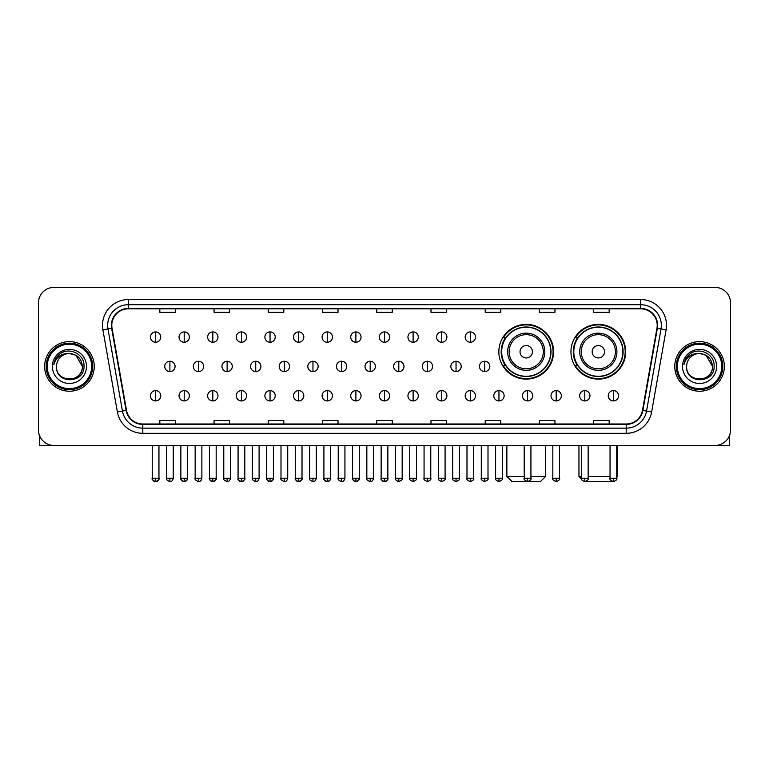 <?xml version="1.0" encoding="UTF-8"?>
<svg xmlns="http://www.w3.org/2000/svg" width="769" height="769" viewBox="0 0 769 769"><rect width="100%" height="100%" fill="white"/><g stroke="black" fill="none" stroke-linecap="round" stroke-linejoin="round"><path stroke-width="1.15" d="M570.954 351.75A27.376 27.376 0 0 0 598.33 379.127A27.376 27.376 0 0 0 625.706 351.75A27.376 27.376 0 0 0 598.33 324.383A27.376 27.376 0 0 0 570.954 351.75M498.85 351.75A27.376 27.376 0 0 0 526.227 379.127A27.376 27.376 0 0 0 553.603 351.75A27.376 27.376 0 0 0 526.227 324.383A27.376 27.376 0 0 0 498.85 351.75M505.416 365.698A25.05 25.05 0 0 1 505.416 337.812M577.519 365.698A25.05 25.05 0 0 1 577.519 337.812M38.45 302.89L38.45 429.948A15.495 15.495 0 0 0 53.945 445.443L715.055 445.443A15.495 15.495 0 0 0 730.55 429.948L730.55 302.89A15.495 15.495 0 0 0 715.055 287.404L53.945 287.404A15.495 15.495 0 0 0 38.45 302.89L38.45 429.948M44.65 366.419A24.791 24.791 0 0 0 69.441 391.219A24.791 24.791 0 0 0 94.231 366.419A24.791 24.791 0 0 0 69.441 341.628A24.791 24.791 0 0 0 44.65 366.419A24.791 24.791 0 0 0 69.441 391.219A24.791 24.791 0 0 0 94.231 366.419A24.791 24.791 0 0 0 69.441 341.628A24.791 24.791 0 0 0 44.65 366.419M674.769 366.419A24.791 24.791 0 0 0 699.559 391.219A24.791 24.791 0 0 0 724.35 366.419A24.791 24.791 0 0 0 699.559 341.628A24.791 24.791 0 0 0 674.769 366.419A24.791 24.791 0 0 0 699.559 391.219A24.791 24.791 0 0 0 724.35 366.419A24.791 24.791 0 0 0 699.559 341.628A24.791 24.791 0 0 0 674.769 366.419M111.793 325.364A16.524 16.524 0 0 1 128.317 308.83L640.683 308.83A16.524 16.524 0 0 1 656.957 328.228L642.48 410.358A16.524 16.524 0 0 1 626.197 424.007L142.803 424.007A16.524 16.524 0 0 1 126.52 410.358L112.043 328.228A16.524 16.524 0 0 1 111.793 325.364M111.38 325.364A16.937 16.937 0 0 0 111.64 328.305L126.116 410.425A16.937 16.937 0 0 0 142.803 424.421L626.197 424.421A16.937 16.937 0 0 0 642.884 410.425L657.36 328.305A16.937 16.937 0 0 0 640.683 308.417L128.317 308.417A16.937 16.937 0 0 0 111.38 325.364M102.892 329.843A25.829 25.829 0 0 1 128.317 299.535L640.683 299.535A25.829 25.829 0 0 1 666.108 329.843L651.631 411.973A25.829 25.829 0 0 1 626.197 433.312L142.803 433.312A25.829 25.829 0 0 1 117.369 411.973L102.892 329.843L107.977 328.949A20.657 20.657 0 0 1 128.317 304.707L640.683 304.707A20.657 20.657 0 0 1 661.023 328.949L646.546 411.069A20.657 20.657 0 0 1 626.197 428.141L142.803 428.141A20.657 20.657 0 0 1 122.454 411.069L107.977 328.949A20.657 20.657 0 0 1 107.66 325.364M715.055 287.404L53.945 287.404M53.945 445.443L715.055 445.443M730.55 429.948L730.55 302.89M642.884 410.425L646.546 411.069L661.023 328.949L666.108 329.843M376.752 308.83L376.752 312.329L392.248 312.329L392.248 308.83M322.519 308.83L322.519 312.329L338.014 312.329L338.014 308.83M268.285 308.83L268.285 312.329L283.78 312.329L283.78 308.83M214.061 308.83L214.061 312.329L229.556 312.329L229.556 308.83M159.827 308.83L159.827 312.329L175.322 312.329L175.322 308.83M430.986 308.83L430.986 312.329L446.481 312.329L446.481 308.83M485.22 308.83L485.22 312.329L500.715 312.329L500.715 308.83M539.444 308.83L539.444 312.329L554.939 312.329L554.939 308.83M593.678 308.83L593.678 312.329L609.173 312.329L609.173 308.83M392.248 424.007L392.248 420.518L376.752 420.518L376.752 424.007M338.014 424.007L338.014 420.518L322.519 420.518L322.519 424.007M283.78 424.007L283.78 420.518L268.285 420.518L268.285 424.007M229.556 424.007L229.556 420.518L214.061 420.518L214.061 424.007M175.322 424.007L175.322 420.518L159.827 420.518L159.827 424.007M446.481 424.007L446.481 420.518L430.986 420.518L430.986 424.007M500.715 424.007L500.715 420.518L485.22 420.518L485.22 424.007M554.939 424.007L554.939 420.518L539.444 420.518L539.444 424.007M609.173 424.007L609.173 420.518L593.678 420.518L593.678 424.007M39.479 435.514L39.479 445.443L99.393 445.443M91.646 366.419A22.205 22.205 0 0 0 69.441 344.214A22.205 22.205 0 0 0 47.226 366.419A22.205 22.205 0 0 0 69.441 388.633A22.205 22.205 0 0 0 91.646 366.419M92.684 366.419A23.243 23.243 0 0 0 69.441 343.176A23.243 23.243 0 0 0 46.198 366.419A23.243 23.243 0 0 0 69.441 389.662A23.243 23.243 0 0 0 92.684 366.419M82.35 366.419C81.581 358.575 77.285 354.278 69.441 353.509L75.9 355.24L82.35 366.419L75.9 355.24L69.441 353.509L75.9 355.24L82.35 366.419L75.9 355.24L69.441 353.509L75.9 355.24L82.35 366.419C83.139 383.077 55.733 383.077 56.531 366.419C55.378 384.346 84.59 383.942 83.984 366.419C84.946 354.125 68.825 346.31 59.54 354.23C56.3 356.931 54.407 360.373 53.849 364.544C56.281 356.854 61.482 353.173 69.441 353.509L75.9 355.24L82.35 366.419C83.139 383.077 55.733 383.077 56.531 366.419C55.733 383.077 83.139 383.077 82.35 366.419C83.139 383.077 55.733 383.077 56.531 366.419C55.733 383.077 83.139 383.077 82.35 366.419C83.139 383.077 55.733 383.077 56.531 366.419C55.733 383.077 83.139 383.077 82.35 366.419C83.139 383.077 55.733 383.077 56.531 366.419C55.733 383.077 83.139 383.077 82.35 366.419C83.139 383.077 55.733 383.077 56.531 366.419C55.733 383.077 83.139 383.077 82.35 366.419C83.139 383.077 55.733 383.077 56.531 366.419C55.733 383.077 83.139 383.077 82.35 366.419C83.139 383.077 55.733 383.077 56.531 366.419A12.91 12.91 0 0 1 69.441 353.509L75.9 355.24L82.35 366.419C82.869 376.445 69.979 383.106 62.116 377.06M52.398 366.419A17.043 17.043 0 0 0 69.441 383.471A17.043 17.043 0 0 0 86.484 366.419A17.043 17.043 0 0 0 69.441 349.376A17.043 17.043 0 0 0 52.398 366.419M59.53 354.23L55.724 358.758M55.493 359.2L55.829 358.575L55.493 359.2M530.927 476.434L545.596 476.434L540.424 481.596L512.019 481.596L506.858 476.434L524.208 476.434M532.427 351.75A6.2 6.2 0 0 0 526.227 345.56A6.2 6.2 0 0 0 520.027 351.75A6.2 6.2 0 0 0 526.227 357.95A6.2 6.2 0 0 0 532.427 351.75M544.817 351.75A18.591 18.591 0 0 0 526.227 333.16A18.591 18.591 0 0 0 507.636 351.75A18.591 18.591 0 0 0 526.227 370.35A18.591 18.591 0 0 0 544.817 351.75A18.591 18.591 0 0 1 526.227 370.35A18.591 18.591 0 0 1 507.636 351.75M550.758 351.75A24.531 24.531 0 0 0 526.227 327.219A24.531 24.531 0 0 0 501.696 351.75A24.531 24.531 0 0 0 526.227 376.291A24.531 24.531 0 0 0 550.758 351.75M553.084 351.75A26.857 26.857 0 0 1 503.272 365.698L505.762 365.698A24.762 24.762 0 0 0 542.606 370.322A24.762 24.762 0 0 0 542.606 333.188A24.762 24.762 0 0 0 505.762 337.812L503.272 337.812A26.857 26.857 0 0 1 553.084 351.75M612.624 481.509L584.036 481.509M588.15 476.434L610.048 476.434M616.767 476.434L617.699 476.434L616.767 477.366M604.53 351.75A6.2 6.2 0 0 0 598.33 345.56A6.2 6.2 0 0 0 592.13 351.75A6.2 6.2 0 0 0 598.33 357.95A6.2 6.2 0 0 0 604.53 351.75M616.921 351.75A18.591 18.591 0 0 0 598.33 333.16A18.591 18.591 0 0 0 579.73 351.75A18.591 18.591 0 0 0 598.33 370.35A18.591 18.591 0 0 0 616.921 351.75A18.591 18.591 0 0 1 598.33 370.35A18.591 18.591 0 0 1 579.73 351.75M622.861 351.75A24.531 24.531 0 0 0 598.33 327.219A24.531 24.531 0 0 0 573.799 351.75A24.531 24.531 0 0 0 598.33 376.291A24.531 24.531 0 0 0 622.861 351.75M578.961 445.443L578.961 476.434L581.441 476.434M625.187 351.75A26.857 26.857 0 0 1 575.375 365.698L577.865 365.698A24.762 24.762 0 0 0 614.71 370.322A24.762 24.762 0 0 0 614.71 333.188A24.762 24.762 0 0 0 577.865 337.812L575.375 337.812A26.857 26.857 0 0 1 625.187 351.75M155.588 331.92A5.162 5.162 0 0 0 150.426 337.082A5.162 5.162 0 0 0 155.588 342.253A5.162 5.162 0 0 0 160.759 337.082A5.162 5.162 0 0 0 155.588 331.92L155.588 342.253A5.162 5.162 0 0 0 160.759 337.082A5.162 5.162 0 0 0 155.588 331.92M184.204 331.92A5.162 5.162 0 0 0 179.042 337.082A5.162 5.162 0 0 0 184.204 342.253A5.162 5.162 0 0 0 189.366 337.082A5.162 5.162 0 0 0 184.204 331.92L184.204 342.253A5.162 5.162 0 0 0 189.366 337.082A5.162 5.162 0 0 0 184.204 331.92M212.821 331.92A5.162 5.162 0 0 0 207.649 337.082A5.162 5.162 0 0 0 212.821 342.253A5.162 5.162 0 0 0 217.983 337.082A5.162 5.162 0 0 0 212.821 331.92L212.821 342.253A5.162 5.162 0 0 0 217.983 337.082A5.162 5.162 0 0 0 212.821 331.92M241.428 331.92A5.162 5.162 0 0 0 236.266 337.082A5.162 5.162 0 0 0 241.428 342.253A5.162 5.162 0 0 0 246.599 337.082A5.162 5.162 0 0 0 241.428 331.92L241.428 342.253A5.162 5.162 0 0 0 246.599 337.082A5.162 5.162 0 0 0 241.428 331.92M270.044 331.92A5.162 5.162 0 0 0 264.882 337.082A5.162 5.162 0 0 0 270.044 342.253A5.162 5.162 0 0 0 275.206 337.082A5.162 5.162 0 0 0 270.044 331.92L270.044 342.253A5.162 5.162 0 0 0 275.206 337.082A5.162 5.162 0 0 0 270.044 331.92M298.66 331.92A5.162 5.162 0 0 0 293.498 337.082A5.162 5.162 0 0 0 298.66 342.253A5.162 5.162 0 0 0 303.822 337.082A5.162 5.162 0 0 0 298.66 331.92L298.66 342.253A5.162 5.162 0 0 0 303.822 337.082A5.162 5.162 0 0 0 298.66 331.92M327.277 331.92A5.162 5.162 0 0 0 322.105 337.082A5.162 5.162 0 0 0 327.277 342.253A5.162 5.162 0 0 0 332.439 337.082A5.162 5.162 0 0 0 327.277 331.92L327.277 342.253A5.162 5.162 0 0 0 332.439 337.082A5.162 5.162 0 0 0 327.277 331.92M355.884 331.92A5.162 5.162 0 0 0 350.722 337.082A5.162 5.162 0 0 0 355.884 342.253A5.162 5.162 0 0 0 361.055 337.082A5.162 5.162 0 0 0 355.884 331.92L355.884 342.253A5.162 5.162 0 0 0 361.055 337.082A5.162 5.162 0 0 0 355.884 331.92M384.5 331.92A5.162 5.162 0 0 0 379.338 337.082A5.162 5.162 0 0 0 384.5 342.253A5.162 5.162 0 0 0 389.662 337.082A5.162 5.162 0 0 0 384.5 331.92L384.5 342.253A5.162 5.162 0 0 0 389.662 337.082A5.162 5.162 0 0 0 384.5 331.92M413.116 331.92A5.162 5.162 0 0 0 407.945 337.082A5.162 5.162 0 0 0 413.116 342.253A5.162 5.162 0 0 0 418.278 337.082A5.162 5.162 0 0 0 413.116 331.92L413.116 342.253A5.162 5.162 0 0 0 418.278 337.082A5.162 5.162 0 0 0 413.116 331.92M441.723 331.92A5.162 5.162 0 0 0 436.561 337.082A5.162 5.162 0 0 0 441.723 342.253A5.162 5.162 0 0 0 446.895 337.082A5.162 5.162 0 0 0 441.723 331.92L441.723 342.253A5.162 5.162 0 0 0 446.895 337.082A5.162 5.162 0 0 0 441.723 331.92M470.34 331.92A5.162 5.162 0 0 0 465.178 337.082A5.162 5.162 0 0 0 470.34 342.253A5.162 5.162 0 0 0 475.502 337.082A5.162 5.162 0 0 0 470.34 331.92L470.34 342.253A5.162 5.162 0 0 0 475.502 337.082A5.162 5.162 0 0 0 470.34 331.92M169.901 361.257A5.162 5.162 0 0 0 164.729 366.419A5.162 5.162 0 0 0 169.901 371.59A5.162 5.162 0 0 0 175.063 366.419A5.162 5.162 0 0 0 169.901 361.257L169.901 371.59A5.162 5.162 0 0 0 175.063 366.419A5.162 5.162 0 0 0 169.901 361.257M198.508 361.257A5.162 5.162 0 0 0 193.346 366.419A5.162 5.162 0 0 0 198.508 371.59A5.162 5.162 0 0 0 203.679 366.419A5.162 5.162 0 0 0 198.508 361.257L198.508 371.59A5.162 5.162 0 0 0 203.679 366.419A5.162 5.162 0 0 0 198.508 361.257M227.124 361.257A5.162 5.162 0 0 0 221.962 366.419A5.162 5.162 0 0 0 227.124 371.59A5.162 5.162 0 0 0 232.286 366.419A5.162 5.162 0 0 0 227.124 361.257L227.124 371.59A5.162 5.162 0 0 0 232.286 366.419A5.162 5.162 0 0 0 227.124 361.257M255.741 361.257A5.162 5.162 0 0 0 250.569 366.419A5.162 5.162 0 0 0 255.741 371.59A5.162 5.162 0 0 0 260.902 366.419A5.162 5.162 0 0 0 255.741 361.257L255.741 371.59A5.162 5.162 0 0 0 260.902 366.419A5.162 5.162 0 0 0 255.741 361.257M284.347 361.257A5.162 5.162 0 0 0 279.185 366.419A5.162 5.162 0 0 0 284.347 371.59A5.162 5.162 0 0 0 289.519 366.419A5.162 5.162 0 0 0 284.347 361.257L284.347 371.59A5.162 5.162 0 0 0 289.519 366.419A5.162 5.162 0 0 0 284.347 361.257M312.964 361.257A5.162 5.162 0 0 0 307.802 366.419A5.162 5.162 0 0 0 312.964 371.59A5.162 5.162 0 0 0 318.135 366.419A5.162 5.162 0 0 0 312.964 361.257L312.964 371.59A5.162 5.162 0 0 0 318.135 366.419A5.162 5.162 0 0 0 312.964 361.257M341.58 361.257A5.162 5.162 0 0 0 336.418 366.419A5.162 5.162 0 0 0 341.58 371.59A5.162 5.162 0 0 0 346.742 366.419A5.162 5.162 0 0 0 341.58 361.257L341.58 371.59A5.162 5.162 0 0 0 346.742 366.419A5.162 5.162 0 0 0 341.58 361.257M370.197 361.257A5.162 5.162 0 0 0 365.025 366.419A5.162 5.162 0 0 0 370.197 371.59A5.162 5.162 0 0 0 375.359 366.419A5.162 5.162 0 0 0 370.197 361.257L370.197 371.59A5.162 5.162 0 0 0 375.359 366.419A5.162 5.162 0 0 0 370.197 361.257M398.803 361.257A5.162 5.162 0 0 0 393.641 366.419A5.162 5.162 0 0 0 398.803 371.59A5.162 5.162 0 0 0 403.975 366.419A5.162 5.162 0 0 0 398.803 361.257L398.803 371.59A5.162 5.162 0 0 0 403.975 366.419A5.162 5.162 0 0 0 398.803 361.257M427.42 361.257A5.162 5.162 0 0 0 422.258 366.419A5.162 5.162 0 0 0 427.42 371.59A5.162 5.162 0 0 0 432.582 366.419A5.162 5.162 0 0 0 427.42 361.257L427.42 371.59A5.162 5.162 0 0 0 432.582 366.419A5.162 5.162 0 0 0 427.42 361.257M456.036 361.257A5.162 5.162 0 0 0 450.865 366.419A5.162 5.162 0 0 0 456.036 371.59A5.162 5.162 0 0 0 461.198 366.419A5.162 5.162 0 0 0 456.036 361.257L456.036 371.59A5.162 5.162 0 0 0 461.198 366.419A5.162 5.162 0 0 0 456.036 361.257M484.653 361.257A5.162 5.162 0 0 0 479.481 366.419A5.162 5.162 0 0 0 484.653 371.59A5.162 5.162 0 0 0 489.815 366.419A5.162 5.162 0 0 0 484.653 361.257L484.653 371.59A5.162 5.162 0 0 0 489.815 366.419A5.162 5.162 0 0 0 484.653 361.257M155.588 390.594A5.162 5.162 0 0 0 150.426 395.756A5.162 5.162 0 0 0 155.588 400.928A5.162 5.162 0 0 0 160.759 395.756A5.162 5.162 0 0 0 155.588 390.594L155.588 400.928A5.162 5.162 0 0 0 160.759 395.756A5.162 5.162 0 0 0 155.588 390.594M184.204 390.594A5.162 5.162 0 0 0 179.042 395.756A5.162 5.162 0 0 0 184.204 400.928A5.162 5.162 0 0 0 189.366 395.756A5.162 5.162 0 0 0 184.204 390.594L184.204 400.928A5.162 5.162 0 0 0 189.366 395.756A5.162 5.162 0 0 0 184.204 390.594M212.821 390.594A5.162 5.162 0 0 0 207.649 395.756A5.162 5.162 0 0 0 212.821 400.928A5.162 5.162 0 0 0 217.983 395.756A5.162 5.162 0 0 0 212.821 390.594L212.821 400.928A5.162 5.162 0 0 0 217.983 395.756A5.162 5.162 0 0 0 212.821 390.594M241.428 390.594A5.162 5.162 0 0 0 236.266 395.756A5.162 5.162 0 0 0 241.428 400.928A5.162 5.162 0 0 0 246.599 395.756A5.162 5.162 0 0 0 241.428 390.594L241.428 400.928A5.162 5.162 0 0 0 246.599 395.756A5.162 5.162 0 0 0 241.428 390.594M270.044 390.594A5.162 5.162 0 0 0 264.882 395.756A5.162 5.162 0 0 0 270.044 400.928A5.162 5.162 0 0 0 275.206 395.756A5.162 5.162 0 0 0 270.044 390.594L270.044 400.928A5.162 5.162 0 0 0 275.206 395.756A5.162 5.162 0 0 0 270.044 390.594M298.66 390.594A5.162 5.162 0 0 0 293.498 395.756A5.162 5.162 0 0 0 298.66 400.928A5.162 5.162 0 0 0 303.822 395.756A5.162 5.162 0 0 0 298.66 390.594L298.66 400.928A5.162 5.162 0 0 0 303.822 395.756A5.162 5.162 0 0 0 298.66 390.594M327.277 390.594A5.162 5.162 0 0 0 322.105 395.756A5.162 5.162 0 0 0 327.277 400.928A5.162 5.162 0 0 0 332.439 395.756A5.162 5.162 0 0 0 327.277 390.594L327.277 400.928A5.162 5.162 0 0 0 332.439 395.756A5.162 5.162 0 0 0 327.277 390.594M355.884 390.594A5.162 5.162 0 0 0 350.722 395.756A5.162 5.162 0 0 0 355.884 400.928A5.162 5.162 0 0 0 361.055 395.756A5.162 5.162 0 0 0 355.884 390.594L355.884 400.928A5.162 5.162 0 0 0 361.055 395.756A5.162 5.162 0 0 0 355.884 390.594M384.5 390.594A5.162 5.162 0 0 0 379.338 395.756A5.162 5.162 0 0 0 384.5 400.928A5.162 5.162 0 0 0 389.662 395.756A5.162 5.162 0 0 0 384.5 390.594L384.5 400.928A5.162 5.162 0 0 0 389.662 395.756A5.162 5.162 0 0 0 384.5 390.594M413.116 390.594A5.162 5.162 0 0 0 407.945 395.756A5.162 5.162 0 0 0 413.116 400.928A5.162 5.162 0 0 0 418.278 395.756A5.162 5.162 0 0 0 413.116 390.594L413.116 400.928A5.162 5.162 0 0 0 418.278 395.756A5.162 5.162 0 0 0 413.116 390.594M441.723 390.594A5.162 5.162 0 0 0 436.561 395.756A5.162 5.162 0 0 0 441.723 400.928A5.162 5.162 0 0 0 446.895 395.756A5.162 5.162 0 0 0 441.723 390.594L441.723 400.928A5.162 5.162 0 0 0 446.895 395.756A5.162 5.162 0 0 0 441.723 390.594M470.34 390.594A5.162 5.162 0 0 0 465.178 395.756A5.162 5.162 0 0 0 470.34 400.928A5.162 5.162 0 0 0 475.502 395.756A5.162 5.162 0 0 0 470.34 390.594L470.34 400.928A5.162 5.162 0 0 0 475.502 395.756A5.162 5.162 0 0 0 470.34 390.594M498.956 390.594A5.162 5.162 0 0 0 493.794 395.756A5.162 5.162 0 0 0 498.956 400.928A5.162 5.162 0 0 0 504.118 395.756A5.162 5.162 0 0 0 498.956 390.594L498.956 400.928A5.162 5.162 0 0 0 504.118 395.756A5.162 5.162 0 0 0 498.956 390.594M527.572 390.594A5.162 5.162 0 0 0 522.401 395.756A5.162 5.162 0 0 0 527.572 400.928A5.162 5.162 0 0 0 532.734 395.756A5.162 5.162 0 0 0 527.572 390.594L527.572 400.928A5.162 5.162 0 0 0 532.734 395.756A5.162 5.162 0 0 0 527.572 390.594M556.179 390.594A5.162 5.162 0 0 0 551.017 395.756A5.162 5.162 0 0 0 556.179 400.928A5.162 5.162 0 0 0 561.351 395.756A5.162 5.162 0 0 0 556.179 390.594L556.179 400.928A5.162 5.162 0 0 0 561.351 395.756A5.162 5.162 0 0 0 556.179 390.594M584.796 390.594A5.162 5.162 0 0 0 579.634 395.756A5.162 5.162 0 0 0 584.796 400.928A5.162 5.162 0 0 0 589.958 395.756A5.162 5.162 0 0 0 584.796 390.594L584.796 400.928A5.162 5.162 0 0 0 589.958 395.756A5.162 5.162 0 0 0 584.796 390.594M613.412 390.594A5.162 5.162 0 0 0 608.241 395.756A5.162 5.162 0 0 0 613.412 400.928A5.162 5.162 0 0 0 618.574 395.756A5.162 5.162 0 0 0 613.412 390.594L613.412 400.928A5.162 5.162 0 0 0 618.574 395.756A5.162 5.162 0 0 0 613.412 390.594M729.521 435.514L729.521 445.443L669.607 445.443M721.774 366.419A22.205 22.205 0 0 0 699.559 344.214A22.205 22.205 0 0 0 677.354 366.419A22.205 22.205 0 0 0 699.559 388.633A22.205 22.205 0 0 0 721.774 366.419M722.802 366.419A23.243 23.243 0 0 0 699.559 343.176A23.243 23.243 0 0 0 676.316 366.419A23.243 23.243 0 0 0 699.559 389.662A23.243 23.243 0 0 0 722.802 366.419M686.65 366.419A12.91 12.91 0 0 1 699.559 353.509L706.019 355.24L712.469 366.419L706.019 355.24L699.559 353.509L706.019 355.24L712.469 366.419L706.019 355.24L699.559 353.509L706.019 355.24L712.469 366.419L706.019 355.24L699.559 353.509L706.019 355.24L712.469 366.419C713.267 383.077 685.861 383.077 686.65 366.419C685.496 384.346 714.709 383.942 714.103 366.419C715.064 354.125 698.944 346.31 689.658 354.23C686.419 356.931 684.525 360.373 683.968 364.544C686.4 356.854 691.6 353.173 699.559 353.509L706.019 355.24L712.469 366.419C713.267 383.077 685.861 383.077 686.65 366.419C685.861 383.077 713.267 383.077 712.469 366.419C713.267 383.077 685.861 383.077 686.65 366.419C685.861 383.077 713.267 383.077 712.469 366.419C713.267 383.077 685.861 383.077 686.65 366.419C685.861 383.077 713.267 383.077 712.469 366.419C713.267 383.077 685.861 383.077 686.65 366.419C685.861 383.077 713.267 383.077 712.469 366.419C713.267 383.077 685.861 383.077 686.65 366.419C685.861 383.077 713.267 383.077 712.469 366.419C712.988 376.445 700.098 383.106 692.235 377.06M699.559 353.509C707.403 354.278 711.71 358.575 712.469 366.419M682.516 366.419A17.043 17.043 0 0 0 699.559 383.471A17.043 17.043 0 0 0 716.602 366.419A17.043 17.043 0 0 0 699.559 349.376A17.043 17.043 0 0 0 682.516 366.419M689.658 354.23L685.852 358.758M685.612 359.2L685.958 358.575L685.612 359.2M640.683 299.535L640.683 308.417M107.977 328.949L111.64 328.305M142.803 433.312L142.803 424.421M626.197 424.421L626.197 433.312M117.369 411.973L126.116 410.425M657.36 328.305L661.023 328.949M128.317 299.535L128.317 308.417M646.546 411.069L651.631 411.973M543.308 351.75A17.081 17.081 0 0 0 526.227 334.669A17.081 17.081 0 0 0 509.145 351.75A17.081 17.081 0 0 0 526.227 368.832A17.081 17.081 0 0 0 543.308 351.75M615.411 351.75A17.081 17.081 0 0 0 598.33 334.669A17.081 17.081 0 0 0 581.249 351.75A17.081 17.081 0 0 0 598.33 368.832A17.081 17.081 0 0 0 615.411 351.75M169.901 478.241L166.537 478.241C165.864 479.318 166.979 480.433 169.901 481.596L169.901 478.241L173.256 478.241L173.256 445.443M198.508 478.241L195.153 478.241C194.47 479.318 195.595 480.433 198.508 481.596L198.508 478.241L201.872 478.241L201.872 445.443M227.124 478.241L223.769 478.241C223.087 479.318 224.202 480.433 227.124 481.596L227.124 478.241L230.479 478.241L230.479 445.443M255.741 478.241L252.386 478.241C251.703 479.318 252.818 480.433 255.741 481.596L255.741 478.241L259.095 478.241L259.095 445.443M284.347 478.241L280.993 478.241C280.31 479.318 281.435 480.433 284.347 481.596L284.347 478.241L287.712 478.241L287.712 445.443M312.964 478.241L309.609 478.241C308.927 479.318 310.051 480.433 312.964 481.596L312.964 478.241L316.319 478.241L316.319 445.443M341.58 478.241L338.225 478.241C337.543 479.318 338.658 480.433 341.58 481.596L341.58 478.241L344.935 478.241L344.935 445.443M370.197 478.241L366.832 478.241C366.159 479.318 367.274 480.433 370.197 481.596L370.197 478.241L373.551 478.241L373.551 445.443M398.803 478.241L395.449 478.241C394.766 479.318 395.891 480.433 398.803 481.596L398.803 478.241L402.168 478.241L402.168 445.443M427.42 478.241L424.065 478.241C423.383 479.318 424.498 480.433 427.42 481.596L427.42 478.241L430.775 478.241L430.775 445.443M456.036 478.241L452.681 478.241C451.999 479.318 453.114 480.433 456.036 481.596L456.036 478.241L459.391 478.241L459.391 445.443M484.653 478.241L481.288 478.241C480.606 479.318 481.73 480.433 484.653 481.596L484.653 478.241L488.007 478.241L488.007 445.443M155.588 478.241L152.233 478.241C151.551 479.318 152.675 480.433 155.588 481.596L155.588 478.241L158.952 478.241C159.625 479.318 158.51 480.433 155.588 481.596C153.935 481.759 152.82 480.635 152.233 478.241L152.233 445.443M184.204 478.241L180.85 478.241C180.167 479.318 181.282 480.433 184.204 481.596L184.204 478.241L187.559 478.241C188.242 479.318 187.127 480.433 184.204 481.596C182.551 481.759 181.436 480.635 180.85 478.241L180.85 445.443M212.821 478.241L209.456 478.241C208.784 479.318 209.899 480.433 212.821 481.596L212.821 478.241L216.176 478.241C216.858 479.318 215.733 480.433 212.821 481.596C211.167 481.759 210.043 480.635 209.456 478.241L209.456 445.443M241.428 478.241L238.073 478.241C237.39 479.318 238.515 480.433 241.428 481.596L241.428 478.241L244.792 478.241C245.474 479.318 244.35 480.433 241.428 481.596C239.784 481.759 238.659 480.635 238.073 478.241L238.073 445.443L238.073 478.241M270.044 478.241L266.689 478.241C266.007 479.318 267.122 480.433 270.044 481.596L270.044 478.241L273.399 478.241C274.081 479.318 272.966 480.433 270.044 481.596C268.391 481.759 267.276 480.635 266.689 478.241L266.689 445.443M298.66 478.241L295.306 478.241C294.623 479.318 295.738 480.433 298.66 481.596L298.66 478.241L302.015 478.241C302.698 479.318 301.583 480.433 298.66 481.596C297.007 481.759 295.892 480.635 295.306 478.241L295.306 445.443M327.277 478.241L323.912 478.241C323.23 479.318 324.355 480.433 327.277 481.596L327.277 478.241L330.632 478.241C331.314 479.318 330.189 480.433 327.277 481.596C325.623 481.759 324.499 480.635 323.912 478.241L323.912 445.443M355.884 478.241L352.529 478.241C351.846 479.318 352.971 480.433 355.884 481.596L355.884 478.241L359.248 478.241C359.921 479.318 358.806 480.433 355.884 481.596C354.23 481.759 353.115 480.635 352.529 478.241L352.529 445.443M384.5 478.241L381.145 478.241C380.463 479.318 381.578 480.433 384.5 481.596L384.5 478.241L387.855 478.241C388.537 479.318 387.422 480.433 384.5 481.596C382.847 481.759 381.732 480.635 381.145 478.241L381.145 445.443M413.116 478.241L409.752 478.241C409.079 479.318 410.194 480.433 413.116 481.596L413.116 478.241L416.471 478.241L416.471 445.443L416.471 478.241C417.154 479.318 416.029 480.433 413.116 481.596M441.723 478.241L438.368 478.241L438.368 445.443L438.368 478.241C437.686 479.318 438.811 480.433 441.723 481.596L441.723 478.241L445.088 478.241L445.088 445.443M470.34 478.241L466.985 478.241C466.302 479.318 467.417 480.433 470.34 481.596L470.34 478.241L473.694 478.241L473.694 445.443M498.956 478.241L495.601 478.241C494.919 479.318 496.034 480.433 498.956 481.596L498.956 478.241L502.311 478.241L502.311 445.443M527.572 478.241L524.208 478.241C523.526 479.318 524.65 480.433 527.572 481.596L527.572 478.241L530.927 478.241L530.927 445.443M556.179 478.241L552.824 478.241C552.142 479.318 553.267 480.433 556.179 481.596L556.179 478.241L559.544 478.241L559.544 445.443M584.796 478.241L581.441 478.241C580.758 479.318 581.873 480.433 584.796 481.596L584.796 478.241L588.15 478.241L588.15 445.443M613.412 478.241L610.048 478.241C609.375 479.318 610.49 480.433 613.412 481.596L613.412 478.241L616.767 478.241L616.767 445.443M545.596 445.443L545.596 476.434M506.858 445.443L506.858 476.434M617.699 445.443L617.699 476.434M581.527 479L578.961 476.434M166.537 478.241L166.537 445.443M173.256 478.241C172.669 480.635 171.554 481.759 169.901 481.596M195.153 478.241L195.153 445.443M201.872 478.241C201.286 480.635 200.161 481.759 198.508 481.596M223.769 478.241L223.769 445.443M230.479 478.241C229.893 480.635 228.778 481.759 227.124 481.596M252.386 478.241L252.386 445.443M259.095 478.241C258.509 480.635 257.394 481.759 255.741 481.596M280.993 478.241L280.993 445.443M287.712 478.241C287.125 480.635 286.001 481.759 284.347 481.596M309.609 478.241L309.609 445.443M316.319 478.241C315.742 480.635 314.617 481.759 312.964 481.596M338.225 478.241L338.225 445.443M344.935 478.241C344.349 480.635 343.234 481.759 341.58 481.596M366.832 478.241L366.832 445.443M373.551 478.241C372.965 480.635 371.85 481.759 370.197 481.596M395.449 478.241L395.449 445.443M402.168 478.241C402.841 479.318 401.726 480.433 398.803 481.596M424.065 478.241L424.065 445.443M430.775 478.241C431.457 479.318 430.342 480.433 427.42 481.596M452.681 478.241L452.681 445.443M459.391 478.241C460.073 479.318 458.949 480.433 456.036 481.596M481.288 478.241L481.288 445.443M488.007 478.241C488.69 479.318 487.565 480.433 484.653 481.596M155.588 481.596C157.241 481.759 158.366 480.635 158.952 478.241L158.952 445.443M184.204 481.596C185.858 481.759 186.973 480.635 187.559 478.241L187.559 445.443M212.821 481.596C214.474 481.759 215.589 480.635 216.176 478.241L216.176 445.443M241.428 481.596C243.081 481.759 244.206 480.635 244.792 478.241L244.792 445.443M270.044 481.596C271.697 481.759 272.812 480.635 273.399 478.241L273.399 445.443M298.66 481.596C300.314 481.759 301.429 480.635 302.015 478.241L302.015 445.443M327.277 481.596C328.921 481.759 330.045 480.635 330.632 478.241L330.632 445.443M355.884 481.596C357.537 481.759 358.662 480.635 359.248 478.241L359.248 445.443M384.5 481.596C386.153 481.759 387.268 480.635 387.855 478.241L387.855 445.443M409.752 478.241L409.752 445.443M445.088 478.241C445.77 479.318 444.645 480.433 441.723 481.596M466.985 478.241L466.985 445.443M473.694 478.241C474.377 479.318 473.262 480.433 470.34 481.596M495.601 478.241L495.601 445.443M502.311 478.241C502.993 479.318 501.878 480.433 498.956 481.596M524.208 478.241L524.208 445.443M530.927 478.241C531.61 479.318 530.485 480.433 527.572 481.596M552.824 478.241L552.824 445.443M559.544 478.241C560.216 479.318 559.101 480.433 556.179 481.596M581.441 478.241L581.441 445.443M588.15 478.241C588.833 479.318 587.718 480.433 584.796 481.596M610.048 478.241L610.048 445.443M616.767 478.241C617.449 479.318 616.325 480.433 613.412 481.596"/></g></svg>

